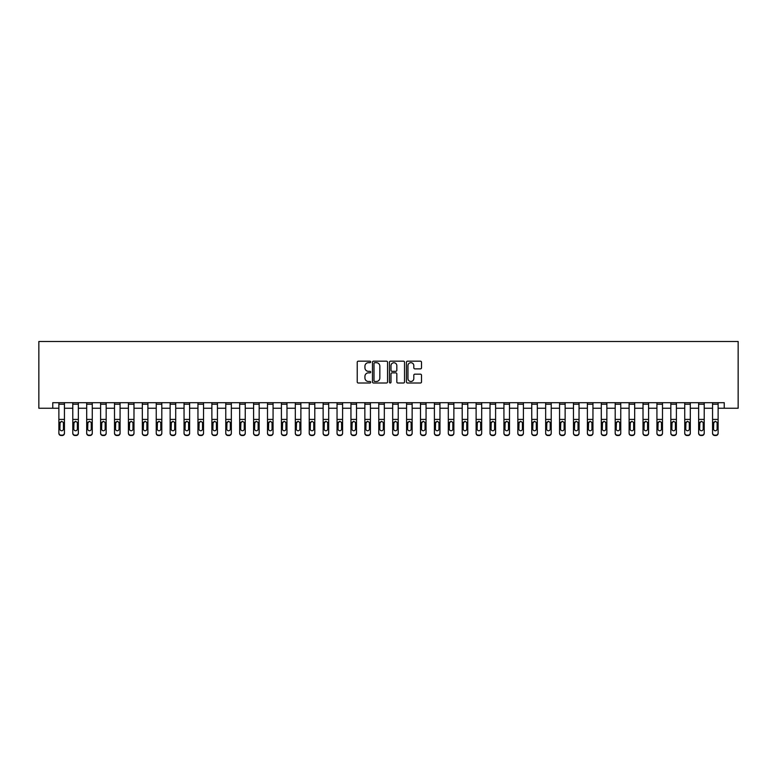 <?xml version="1.0" encoding="UTF-8"?>
<svg xmlns="http://www.w3.org/2000/svg" width="777" height="777" viewBox="0 0 777 777"><rect width="100%" height="100%" fill="white"/><g stroke="black" fill="none" stroke-linecap="round" stroke-linejoin="round"><path stroke-width="1.17" d="M370.697 361.936A0.767 0.767 0 0 0 369.93 361.169L358.333 361.169A1.088 1.088 0 0 0 357.235 362.257L357.235 381.915A1.088 1.088 0 0 0 358.333 383.012L369.93 383.012A0.767 0.767 0 0 0 370.697 382.245A0.767 0.767 0 0 0 369.93 381.478L368.434 381.478A3.496 3.496 0 0 1 364.937 377.981L364.937 376.35A3.496 3.496 0 0 1 368.434 372.853L369.93 372.853A0.767 0.767 0 0 0 370.697 372.086A0.767 0.767 0 0 0 369.93 371.328L368.434 371.328A3.496 3.496 0 0 1 364.937 367.832L364.937 366.19A3.496 3.496 0 0 1 368.434 362.694L369.93 362.694A0.767 0.767 0 0 0 370.697 361.936M420.415 368.871A1.088 1.088 0 0 0 421.513 367.774L421.513 362.257A1.088 1.088 0 0 0 420.415 361.169L407.527 361.169A1.088 1.088 0 0 0 406.439 362.257L406.439 381.915A1.088 1.088 0 0 0 407.527 383.012L420.415 383.012A1.088 1.088 0 0 0 421.513 381.915L421.513 375.252A1.088 1.088 0 0 0 420.415 374.164L414.899 374.164A1.088 1.088 0 0 0 413.811 375.252L413.811 378.564A2.923 2.923 0 0 1 410.887 381.478A2.923 2.923 0 0 1 407.964 378.564L407.964 365.617A2.923 2.923 0 0 1 410.887 362.694A2.923 2.923 0 0 1 413.811 365.617L413.811 367.774A1.088 1.088 0 0 0 414.899 368.871L420.415 368.871M52.758 408.246L52.758 402.69L724.242 402.69L724.242 408.246L738.15 408.246L738.15 341.492L38.85 341.492L38.85 408.246L58.877 408.246M387.548 362.257A1.088 1.088 0 0 0 386.451 361.169L373.562 361.169A1.088 1.088 0 0 0 372.474 362.257L372.474 381.915A1.088 1.088 0 0 0 373.562 383.012L386.451 383.012A1.088 1.088 0 0 0 387.548 381.915L387.548 362.257M390.549 361.169L403.438 361.169A1.088 1.088 0 0 1 404.526 362.257L404.526 381.915A1.088 1.088 0 0 1 403.438 383.012L397.921 383.012A1.088 1.088 0 0 1 396.824 381.915L396.824 373.941A1.088 1.088 0 0 0 395.736 372.853L392.074 372.853A1.088 1.088 0 0 0 390.986 373.941L390.986 382.245A0.767 0.767 0 0 1 390.219 383.012A0.767 0.767 0 0 1 389.452 382.245L389.452 362.257A1.088 1.088 0 0 1 390.549 361.169M64.442 408.246L72.785 408.246M78.351 408.246L86.694 408.246M92.259 408.246L100.602 408.246M106.167 408.246L114.51 408.246M120.076 408.246L128.419 408.246M133.984 408.246L142.327 408.246M147.892 408.246L156.235 408.246M161.801 408.246L170.144 408.246M175.709 408.246L184.052 408.246M189.617 408.246L197.96 408.246M203.525 408.246L211.868 408.246M217.434 408.246L225.777 408.246M231.342 408.246L239.685 408.246M245.25 408.246L253.593 408.246M259.159 408.246L267.502 408.246M273.067 408.246L281.41 408.246M286.975 408.246L295.318 408.246M300.884 408.246L309.227 408.246M314.792 408.246L323.135 408.246M328.69 408.246L337.043 408.246M342.599 408.246L350.951 408.246M356.507 408.246L364.86 408.246M370.415 408.246L378.768 408.246M384.324 408.246L392.676 408.246M398.232 408.246L406.585 408.246M412.14 408.246L420.493 408.246M426.049 408.246L434.401 408.246M439.957 408.246L448.31 408.246M453.865 408.246L462.208 408.246M467.773 408.246L476.116 408.246M481.682 408.246L490.025 408.246M495.59 408.246L503.933 408.246M509.498 408.246L517.841 408.246M523.407 408.246L531.75 408.246M537.315 408.246L545.658 408.246M551.223 408.246L559.566 408.246M565.132 408.246L573.475 408.246M579.04 408.246L587.383 408.246M592.948 408.246L601.291 408.246M606.856 408.246L615.199 408.246M620.765 408.246L629.108 408.246M634.673 408.246L643.016 408.246M648.581 408.246L656.924 408.246M662.49 408.246L670.833 408.246M676.398 408.246L684.741 408.246M690.306 408.246L698.649 408.246M704.215 408.246L712.558 408.246M718.123 408.246L724.242 408.246M374.767 362.694A0.767 0.767 0 0 0 373.999 363.461L373.999 380.72A0.767 0.767 0 0 0 374.767 381.478L376.35 381.478A3.496 3.496 0 0 0 379.846 377.981L379.846 366.19A3.496 3.496 0 0 0 376.35 362.694L374.767 362.694M396.824 365.676A2.923 2.923 0 0 0 393.91 362.752A2.923 2.923 0 0 0 390.986 365.676L390.986 370.231A1.088 1.088 0 0 0 392.074 371.328L395.736 371.328A1.088 1.088 0 0 0 396.824 370.231L396.824 365.676M58.877 422.649L58.877 432.954A2.224 2.205 0 0 0 61.101 435.159L62.218 435.159A2.224 2.205 0 0 0 64.442 432.954L64.442 433.304A2.224 2.205 180 0 1 62.218 435.508L62.218 435.159M63.442 428.982L63.442 423.115L63.442 428.982A1.777 1.768 180 0 1 61.655 430.749A1.777 1.768 180 0 0 63.442 428.982M59.878 429.331L59.878 428.982A1.777 1.768 180 0 0 61.655 430.749M59.878 428.982L60.072 422.299L61.655 421.328L63.238 422.299L61.655 421.328L59.878 422.979M64.442 402.69L64.442 433.304M58.877 402.69L58.877 433.304A2.224 2.205 180 0 0 61.101 435.508L62.218 435.508M64.442 422.299L63.238 422.299L63.442 423.115M72.785 422.649L72.785 432.954A2.224 2.205 0 0 0 75.01 435.159L76.127 435.159A2.224 2.205 0 0 0 78.351 432.954L78.351 433.304A2.224 2.205 180 0 1 76.127 435.508L76.127 435.159M77.35 428.982L77.35 423.115L77.35 428.982A1.777 1.768 180 0 1 75.563 430.749A1.777 1.768 180 0 0 77.35 428.982M73.786 429.331L73.786 428.982A1.777 1.768 180 0 0 75.563 430.749M73.786 428.982L73.98 422.299L75.563 421.328L77.146 422.299L75.563 421.328L73.786 422.979M86.694 422.649L86.694 432.954A2.224 2.205 0 0 0 88.918 435.159L90.035 435.159A2.224 2.205 0 0 0 92.259 432.954L92.259 433.304A2.224 2.205 180 0 1 90.035 435.508L90.035 435.159M91.259 428.982L91.259 423.115L91.259 428.982A1.777 1.768 180 0 1 89.472 430.749A1.777 1.768 180 0 0 91.259 428.982M87.694 429.331L87.694 428.982A1.777 1.768 180 0 0 89.472 430.749M87.694 428.982L87.888 422.299L89.472 421.328L91.055 422.299L89.472 421.328L87.694 422.979M100.602 422.649L100.602 432.954A2.224 2.205 0 0 0 102.826 435.159L103.943 435.159A2.224 2.205 0 0 0 106.167 432.954L106.167 433.304A2.224 2.205 180 0 1 103.943 435.508L103.943 435.159M105.167 428.982L105.167 423.115L105.167 428.982A1.777 1.768 180 0 1 103.38 430.749A1.777 1.768 180 0 0 105.167 428.982M101.602 429.331L101.602 428.982A1.777 1.768 180 0 0 103.38 430.749M101.602 428.982L101.797 422.299L103.38 421.328L104.963 422.299L103.38 421.328L101.602 422.979M78.351 402.69L78.351 433.304M72.785 402.69L72.785 433.304A2.224 2.205 180 0 0 75.01 435.508L76.127 435.508M78.351 422.299L77.146 422.299L77.35 423.115M92.259 402.69L92.259 433.304M86.694 402.69L86.694 433.304A2.224 2.205 180 0 0 88.918 435.508L90.035 435.508M92.259 422.299L91.055 422.299L91.259 423.115M106.167 402.69L106.167 433.304M100.602 402.69L100.602 433.304A2.224 2.205 180 0 0 102.826 435.508L103.943 435.508M106.167 422.299L104.963 422.299L105.167 423.115M114.51 422.649L114.51 432.954A2.224 2.205 0 0 0 116.735 435.159L117.851 435.159A2.224 2.205 0 0 0 120.076 432.954L120.076 433.304A2.224 2.205 180 0 1 117.851 435.508L117.851 435.159M119.075 428.982L119.075 423.115L119.075 428.982A1.777 1.768 180 0 1 117.288 430.749A1.777 1.768 180 0 0 119.075 428.982M115.511 429.331L115.511 428.982A1.777 1.768 180 0 0 117.288 430.749M115.511 428.982L115.705 422.299L117.288 421.328L118.871 422.299L117.288 421.328L115.511 422.979M120.076 402.69L120.076 433.304M114.51 402.69L114.51 433.304A2.224 2.205 180 0 0 116.735 435.508L117.851 435.508M120.076 422.299L118.871 422.299L119.075 423.115M128.419 422.649L128.419 432.954A2.224 2.205 0 0 0 130.643 435.159L131.76 435.159A2.224 2.205 0 0 0 133.984 432.954L133.984 433.304A2.224 2.205 180 0 1 131.76 435.508L131.76 435.159M132.984 428.982L132.984 423.115L132.984 428.982A1.777 1.768 180 0 1 131.196 430.749A1.777 1.768 180 0 0 132.984 428.982M129.419 429.331L129.419 428.982A1.777 1.768 180 0 0 131.196 430.749M129.419 428.982L129.613 422.299L131.196 421.328L132.78 422.299L131.196 421.328L129.419 422.979M142.327 422.649L142.327 432.954A2.224 2.205 0 0 0 144.551 435.159L145.668 435.159A2.224 2.205 0 0 0 147.892 432.954L147.892 433.304A2.224 2.205 180 0 1 145.668 435.508L145.668 435.159M146.892 428.982L146.892 423.115L146.892 428.982A1.777 1.768 180 0 1 145.105 430.749A1.777 1.768 180 0 0 146.892 428.982M143.327 429.331L143.327 428.982A1.777 1.768 180 0 0 145.105 430.749M143.327 428.982L143.522 422.299L145.105 421.328L146.688 422.299L145.105 421.328L143.327 422.979M156.235 422.649L156.235 432.954A2.224 2.205 0 0 0 158.459 435.159L159.576 435.159A2.224 2.205 0 0 0 161.801 432.954L161.801 433.304A2.224 2.205 180 0 1 159.576 435.508L159.576 435.159M160.8 428.982L160.8 423.115L160.8 428.982A1.777 1.768 180 0 1 159.013 430.749A1.777 1.768 180 0 0 160.8 428.982M157.236 429.331L157.236 428.982A1.777 1.768 180 0 0 159.013 430.749M157.236 428.982L157.43 422.299L159.013 421.328L160.596 422.299L159.013 421.328L157.236 422.979M170.144 422.649L170.144 432.954A2.224 2.205 0 0 0 172.368 435.159L173.485 435.159A2.224 2.205 0 0 0 175.709 432.954L175.709 433.304A2.224 2.205 180 0 1 173.485 435.508L173.485 435.159M174.708 428.982L174.708 423.115L174.708 428.982A1.777 1.768 180 0 1 172.921 430.749A1.777 1.768 180 0 0 174.708 428.982M171.144 429.331L171.144 428.982A1.777 1.768 180 0 0 172.921 430.749M171.144 428.982L171.338 422.299L172.921 421.328L174.504 422.299L172.921 421.328L171.144 422.979M184.052 422.649L184.052 432.954A2.224 2.205 0 0 0 186.276 435.159L187.393 435.159A2.224 2.205 0 0 0 189.617 432.954L189.617 433.304A2.224 2.205 180 0 1 187.393 435.508L187.393 435.159M188.617 428.982L188.617 423.115L188.617 428.982A1.777 1.768 180 0 1 186.83 430.749A1.777 1.768 180 0 0 188.617 428.982M185.052 429.331L185.052 428.982A1.777 1.768 180 0 0 186.83 430.749M185.052 428.982L185.247 422.299L186.83 421.328L188.413 422.299L186.83 421.328L185.052 422.979M133.984 402.69L133.984 433.304M128.419 402.69L128.419 433.304A2.224 2.205 180 0 0 130.643 435.508L131.76 435.508M133.984 422.299L132.78 422.299L132.984 423.115M147.892 402.69L147.892 433.304M142.327 402.69L142.327 433.304A2.224 2.205 180 0 0 144.551 435.508L145.668 435.508M147.892 422.299L146.688 422.299L146.892 423.115M161.801 402.69L161.801 433.304M156.235 402.69L156.235 433.304A2.224 2.205 180 0 0 158.459 435.508L159.576 435.508M161.801 422.299L160.596 422.299L160.8 423.115M175.709 402.69L175.709 433.304M170.144 402.69L170.144 433.304A2.224 2.205 180 0 0 172.368 435.508L173.485 435.508M175.709 422.299L174.504 422.299L174.708 423.115M189.617 402.69L189.617 433.304M184.052 402.69L184.052 433.304A2.224 2.205 180 0 0 186.276 435.508L187.393 435.508M189.617 422.299L188.413 422.299L188.617 423.115M197.96 422.649L197.96 432.954A2.224 2.205 0 0 0 200.184 435.159L201.301 435.159A2.224 2.205 0 0 0 203.525 432.954L203.525 433.304A2.224 2.205 180 0 1 201.301 435.508L201.301 435.159M202.525 428.982L202.525 423.115L202.525 428.982A1.777 1.768 180 0 1 200.738 430.749A1.777 1.768 180 0 0 202.525 428.982M198.961 429.331L198.961 428.982A1.777 1.768 180 0 0 200.738 430.749M198.961 428.982L199.155 422.299L200.738 421.328L202.321 422.299L200.738 421.328L198.961 422.979M203.525 402.69L203.525 433.304M197.96 402.69L197.96 433.304A2.224 2.205 180 0 0 200.184 435.508L201.301 435.508M203.525 422.299L202.321 422.299L202.525 423.115M211.868 422.649L211.868 432.954A2.224 2.205 0 0 0 214.093 435.159L215.21 435.159A2.224 2.205 0 0 0 217.434 432.954L217.434 433.304A2.224 2.205 180 0 1 215.21 435.508L215.21 435.159M216.433 428.982L216.433 423.115L216.433 428.982A1.777 1.768 180 0 1 214.646 430.749A1.777 1.768 180 0 0 216.433 428.982M212.869 429.331L212.869 428.982A1.777 1.768 180 0 0 214.646 430.749M212.869 428.982L213.063 422.299L214.646 421.328L216.229 422.299L214.646 421.328L212.869 422.979M217.434 402.69L217.434 433.304M211.868 402.69L211.868 433.304A2.224 2.205 180 0 0 214.093 435.508L215.21 435.508M217.434 422.299L216.229 422.299L216.433 423.115M225.777 422.649L225.777 432.954A2.224 2.205 0 0 0 228.001 435.159L229.108 435.159A2.224 2.205 0 0 0 231.342 432.954L231.342 433.304A2.224 2.205 180 0 1 229.108 435.508L229.108 435.159M230.342 428.982L230.342 423.115L230.342 428.982A1.777 1.768 180 0 1 228.555 430.749A1.777 1.768 180 0 0 230.342 428.982M226.777 429.331L226.777 428.982A1.777 1.768 180 0 0 228.555 430.749M226.777 428.982L226.971 422.299L228.555 421.328L230.138 422.299L228.555 421.328L226.777 422.979M231.342 402.69L231.342 433.304M225.777 402.69L225.777 433.304A2.224 2.205 180 0 0 228.001 435.508L229.108 435.508M231.342 422.299L230.138 422.299L230.342 423.115M239.685 422.649L239.685 432.954A2.224 2.205 0 0 0 241.909 435.159L243.016 435.159A2.224 2.205 0 0 0 245.25 432.954L245.25 433.304A2.224 2.205 180 0 1 243.016 435.508L243.016 435.159M244.24 428.982L244.24 423.115L244.24 428.982A1.777 1.768 180 0 1 242.463 430.749A1.777 1.768 180 0 0 244.24 428.982M240.685 429.331L240.685 428.982A1.777 1.768 180 0 0 242.463 430.749M240.685 428.982L240.88 422.299L242.463 421.328L244.046 422.299L242.463 421.328L240.685 422.979M245.25 402.69L245.25 433.304M239.685 402.69L239.685 433.304A2.224 2.205 180 0 0 241.909 435.508L243.016 435.508M245.25 422.299L244.046 422.299L244.24 423.115M253.593 422.649L253.593 432.954A2.224 2.205 0 0 0 255.818 435.159L256.925 435.159A2.224 2.205 0 0 0 259.159 432.954L259.159 433.304A2.224 2.205 180 0 1 256.925 435.508L256.925 435.159M258.149 428.982L258.149 423.115L258.149 428.982A1.777 1.768 180 0 1 256.371 430.749A1.777 1.768 180 0 0 258.149 428.982M254.594 429.331L254.594 428.982A1.777 1.768 180 0 0 256.371 430.749M254.594 428.982L254.788 422.299L256.371 421.328L257.954 422.299L256.371 421.328L254.594 422.979M259.159 402.69L259.159 433.304M253.593 402.69L253.593 433.304A2.224 2.205 180 0 0 255.818 435.508L256.925 435.508M259.159 422.299L257.954 422.299L258.149 423.115M267.502 422.649L267.502 432.954A2.224 2.205 0 0 0 269.726 435.159L270.833 435.159A2.224 2.205 0 0 0 273.067 432.954L273.067 433.304A2.224 2.205 180 0 1 270.833 435.508L270.833 435.159M272.057 428.982L272.057 423.115L272.057 428.982A1.777 1.768 180 0 1 270.279 430.749A1.777 1.768 180 0 0 272.057 428.982M268.502 429.331L268.502 428.982A1.777 1.768 180 0 0 270.279 430.749M268.502 428.982L268.696 422.299L270.279 421.328L271.863 422.299L270.279 421.328L268.502 422.979M273.067 402.69L273.067 433.304M267.502 402.69L267.502 433.304A2.224 2.205 180 0 0 269.726 435.508L270.833 435.508M273.067 422.299L271.863 422.299L272.057 423.115M281.41 422.649L281.41 432.954A2.224 2.205 0 0 0 283.634 435.159L284.741 435.159A2.224 2.205 0 0 0 286.975 432.954L286.975 433.304A2.224 2.205 180 0 1 284.741 435.508L284.741 435.159M285.965 428.982L285.965 423.115L285.965 428.982A1.777 1.768 180 0 1 284.188 430.749A1.777 1.768 180 0 0 285.965 428.982M282.41 429.331L282.41 428.982A1.777 1.768 180 0 0 284.188 430.749M282.41 428.982L282.605 422.299L284.188 421.328L285.771 422.299L284.188 421.328L282.41 422.979M295.318 422.649L295.318 432.954A2.224 2.205 0 0 0 297.542 435.159L298.65 435.159A2.224 2.205 0 0 0 300.884 432.954L300.884 433.304A2.224 2.205 180 0 1 298.65 435.508L298.65 435.159M299.873 428.982L299.873 423.115L299.873 428.982A1.777 1.768 180 0 1 298.096 430.749A1.777 1.768 180 0 0 299.873 428.982M296.319 429.331L296.319 428.982A1.777 1.768 180 0 0 298.096 430.749M296.319 428.982L296.513 422.299L298.096 421.328L299.679 422.299L298.096 421.328L296.319 422.979M309.227 422.649L309.227 432.954A2.224 2.205 0 0 0 311.451 435.159L312.558 435.159A2.224 2.205 0 0 0 314.792 432.954L314.792 433.304A2.224 2.205 180 0 1 312.558 435.508L312.558 435.159M313.782 428.982L313.782 423.115L313.782 428.982A1.777 1.768 180 0 1 312.004 430.749A1.777 1.768 180 0 0 313.782 428.982M310.227 429.331L310.227 428.982A1.777 1.768 180 0 0 312.004 430.749M310.227 428.982L310.421 422.299L312.004 421.328L313.587 422.299L312.004 421.328L310.227 422.979M323.135 422.649L323.135 432.954A2.224 2.205 0 0 0 325.359 435.159L326.466 435.159A2.224 2.205 0 0 0 328.69 432.954L328.69 433.304A2.224 2.205 180 0 1 326.466 435.508L326.466 435.159M327.69 428.982L327.69 423.115L327.69 428.982A1.777 1.768 180 0 1 325.913 430.749A1.777 1.768 180 0 0 327.69 428.982M324.135 429.331L324.135 428.982A1.777 1.768 180 0 0 325.913 430.749M324.135 428.982L324.33 422.299L325.913 421.328L327.496 422.299L325.913 421.328L324.135 422.979M337.043 422.649L337.043 432.954A2.224 2.205 0 0 0 339.267 435.159L340.375 435.159A2.224 2.205 0 0 0 342.599 432.954L342.599 433.304A2.224 2.205 180 0 1 340.375 435.508L340.375 435.159M341.598 428.982L341.598 423.115L341.598 428.982A1.777 1.768 180 0 1 339.821 430.749A1.777 1.768 180 0 0 341.598 428.982M338.044 429.331L338.044 428.982A1.777 1.768 180 0 0 339.821 430.749M338.044 428.982L338.238 422.299L339.821 421.328L341.404 422.299L339.821 421.328L338.044 422.979M350.951 422.649L350.951 432.954A2.224 2.205 0 0 0 353.176 435.159L354.283 435.159A2.224 2.205 0 0 0 356.507 432.954L356.507 433.304A2.224 2.205 180 0 1 354.283 435.508L354.283 435.159M355.507 428.982L355.507 423.115L355.507 428.982A1.777 1.768 180 0 1 353.729 430.749A1.777 1.768 180 0 0 355.507 428.982M351.952 429.331L351.952 428.982A1.777 1.768 180 0 0 353.729 430.749M351.952 428.982L352.146 422.299L353.729 421.328L355.312 422.299L353.729 421.328L351.952 422.979M364.86 422.649L364.86 432.954A2.224 2.205 0 0 0 367.084 435.159L368.191 435.159A2.224 2.205 0 0 0 370.415 432.954L370.415 433.304A2.224 2.205 180 0 1 368.191 435.508L368.191 435.159M369.415 428.982L369.415 423.115L369.415 428.982A1.777 1.768 180 0 1 367.638 430.749A1.777 1.768 180 0 0 369.415 428.982M365.86 429.331L365.86 428.982A1.777 1.768 180 0 0 367.638 430.749M365.86 428.982L366.054 422.299L367.638 421.328L369.221 422.299L367.638 421.328L365.86 422.979M378.768 422.649L378.768 432.954A2.224 2.205 0 0 0 380.992 435.159L382.099 435.159A2.224 2.205 0 0 0 384.324 432.954L384.324 433.304A2.224 2.205 180 0 1 382.099 435.508L382.099 435.159M383.323 428.982L383.323 423.115L383.323 428.982A1.777 1.768 180 0 1 381.546 430.749A1.777 1.768 180 0 0 383.323 428.982M379.768 429.331L379.768 428.982A1.777 1.768 180 0 0 381.546 430.749M379.768 428.982L379.963 422.299L381.546 421.328L383.129 422.299L381.546 421.328L379.768 422.979M392.676 422.649L392.676 432.954A2.224 2.205 0 0 0 394.901 435.159L396.008 435.159A2.224 2.205 0 0 0 398.232 432.954L398.232 433.304A2.224 2.205 180 0 1 396.008 435.508L396.008 435.159M397.232 428.982L397.232 423.115L397.232 428.982A1.777 1.768 180 0 1 395.454 430.749A1.777 1.768 180 0 0 397.232 428.982M393.677 429.331L393.677 428.982A1.777 1.768 180 0 0 395.454 430.749M393.677 428.982L393.871 422.299L395.454 421.328L397.037 422.299L395.454 421.328L393.677 422.979M406.585 422.649L406.585 432.954A2.224 2.205 0 0 0 408.809 435.159L409.916 435.159A2.224 2.205 0 0 0 412.14 432.954L412.14 433.304A2.224 2.205 180 0 1 409.916 435.508L409.916 435.159M411.14 428.982L411.14 423.115L411.14 428.982A1.777 1.768 180 0 1 409.362 430.749A1.777 1.768 180 0 0 411.14 428.982M407.585 429.331L407.585 428.982A1.777 1.768 180 0 0 409.362 430.749M407.585 428.982L407.779 422.299L409.362 421.328L410.946 422.299L409.362 421.328L407.585 422.979M420.493 422.649L420.493 432.954A2.224 2.205 0 0 0 422.717 435.159L423.824 435.159A2.224 2.205 0 0 0 426.049 432.954L426.049 433.304A2.224 2.205 180 0 1 423.824 435.508L423.824 435.159M425.048 428.982L425.048 423.115L425.048 428.982A1.777 1.768 180 0 1 423.271 430.749A1.777 1.768 180 0 0 425.048 428.982M421.493 429.331L421.493 428.982A1.777 1.768 180 0 0 423.271 430.749M421.493 428.982L421.688 422.299L423.271 421.328L424.854 422.299L423.271 421.328L421.493 422.979M434.401 422.649L434.401 432.954A2.224 2.205 0 0 0 436.625 435.159L437.733 435.159A2.224 2.205 0 0 0 439.957 432.954L439.957 433.304A2.224 2.205 180 0 1 437.733 435.508L437.733 435.159M438.956 428.982L438.956 423.115L438.956 428.982A1.777 1.768 180 0 1 437.179 430.749A1.777 1.768 180 0 0 438.956 428.982M435.402 429.331L435.402 428.982A1.777 1.768 180 0 0 437.179 430.749M435.402 428.982L435.596 422.299L437.179 421.328L438.762 422.299L437.179 421.328L435.402 422.979M448.31 422.649L448.31 432.954A2.224 2.205 0 0 0 450.534 435.159L451.641 435.159A2.224 2.205 0 0 0 453.865 432.954L453.865 433.304A2.224 2.205 180 0 1 451.641 435.508L451.641 435.159M452.865 428.982L452.865 423.115L452.865 428.982A1.777 1.768 180 0 1 451.087 430.749A1.777 1.768 180 0 0 452.865 428.982M449.31 429.331L449.31 428.982A1.777 1.768 180 0 0 451.087 430.749M449.31 428.982L449.504 422.299L451.087 421.328L452.67 422.299L451.087 421.328L449.31 422.979M462.208 422.649L462.208 432.954A2.224 2.205 0 0 0 464.442 435.159L465.549 435.159A2.224 2.205 0 0 0 467.773 432.954L467.773 433.304A2.224 2.205 180 0 1 465.549 435.508L465.549 435.159M466.773 428.982L466.773 423.115L466.773 428.982A1.777 1.768 180 0 1 464.996 430.749A1.777 1.768 180 0 0 466.773 428.982M463.218 429.331L463.218 428.982A1.777 1.768 180 0 0 464.996 430.749M463.218 428.982L463.413 422.299L464.996 421.328L466.579 422.299L464.996 421.328L463.218 422.979M476.116 422.649L476.116 432.954A2.224 2.205 0 0 0 478.35 435.159L479.458 435.159A2.224 2.205 0 0 0 481.682 432.954L481.682 433.304A2.224 2.205 180 0 1 479.458 435.508L479.458 435.159M480.681 428.982L480.681 423.115L480.681 428.982A1.777 1.768 180 0 1 478.904 430.749A1.777 1.768 180 0 0 480.681 428.982M477.127 429.331L477.127 428.982A1.777 1.768 180 0 0 478.904 430.749M477.127 428.982L477.321 422.299L478.904 421.328L480.487 422.299L478.904 421.328L477.127 422.979M490.025 422.649L490.025 432.954A2.224 2.205 0 0 0 492.259 435.159L493.366 435.159A2.224 2.205 0 0 0 495.59 432.954L495.59 433.304A2.224 2.205 180 0 1 493.366 435.508L493.366 435.159M494.59 428.982L494.59 423.115L494.59 428.982A1.777 1.768 180 0 1 492.812 430.749A1.777 1.768 180 0 0 494.59 428.982M491.035 429.331L491.035 428.982A1.777 1.768 180 0 0 492.812 430.749M491.035 428.982L491.229 422.299L492.812 421.328L494.395 422.299L492.812 421.328L491.035 422.979M503.933 422.649L503.933 432.954A2.224 2.205 0 0 0 506.167 435.159L507.274 435.159A2.224 2.205 0 0 0 509.498 432.954L509.498 433.304A2.224 2.205 180 0 1 507.274 435.508L507.274 435.159M508.498 428.982L508.498 423.115L508.498 428.982A1.777 1.768 180 0 1 506.721 430.749A1.777 1.768 180 0 0 508.498 428.982M504.943 429.331L504.943 428.982A1.777 1.768 180 0 0 506.721 430.749M504.943 428.982L505.137 422.299L506.721 421.328L508.304 422.299L506.721 421.328L504.943 422.979M517.841 422.649L517.841 432.954A2.224 2.205 0 0 0 520.075 435.159L521.182 435.159A2.224 2.205 0 0 0 523.407 432.954L523.407 433.304A2.224 2.205 180 0 1 521.182 435.508L521.182 435.159M522.406 428.982L522.406 423.115L522.406 428.982A1.777 1.768 180 0 1 520.629 430.749A1.777 1.768 180 0 0 522.406 428.982M518.851 429.331L518.851 428.982A1.777 1.768 180 0 0 520.629 430.749M518.851 428.982L519.046 422.299L520.629 421.328L522.212 422.299L520.629 421.328L518.851 422.979M286.975 402.69L286.975 433.304M281.41 402.69L281.41 433.304A2.224 2.205 180 0 0 283.634 435.508L284.741 435.508M286.975 422.299L285.771 422.299L285.965 423.115M300.884 402.69L300.884 433.304M295.318 402.69L295.318 433.304A2.224 2.205 180 0 0 297.542 435.508L298.65 435.508M300.884 422.299L299.679 422.299L299.873 423.115M314.792 402.69L314.792 433.304M309.227 402.69L309.227 433.304A2.224 2.205 180 0 0 311.451 435.508L312.558 435.508M314.792 422.299L313.587 422.299L313.782 423.115M328.69 402.69L328.69 433.304M323.135 402.69L323.135 433.304A2.224 2.205 180 0 0 325.359 435.508L326.466 435.508M328.69 422.299L327.496 422.299L327.69 423.115M342.599 402.69L342.599 433.304M337.043 402.69L337.043 433.304A2.224 2.205 180 0 0 339.267 435.508L340.375 435.508M342.599 422.299L341.404 422.299L341.598 423.115M356.507 402.69L356.507 433.304M350.951 402.69L350.951 433.304A2.224 2.205 180 0 0 353.176 435.508L354.283 435.508M356.507 422.299L355.312 422.299L355.507 423.115M370.415 402.69L370.415 433.304M364.86 402.69L364.86 433.304A2.224 2.205 180 0 0 367.084 435.508L368.191 435.508M370.415 422.299L369.221 422.299L369.415 423.115M384.324 402.69L384.324 433.304M378.768 402.69L378.768 433.304A2.224 2.205 180 0 0 380.992 435.508L382.099 435.508M384.324 422.299L383.129 422.299L383.323 423.115M398.232 402.69L398.232 433.304M392.676 402.69L392.676 433.304A2.224 2.205 180 0 0 394.901 435.508L396.008 435.508M398.232 422.299L397.037 422.299L397.232 423.115M412.14 402.69L412.14 433.304M406.585 402.69L406.585 433.304A2.224 2.205 180 0 0 408.809 435.508L409.916 435.508M412.14 422.299L410.946 422.299L411.14 423.115M426.049 402.69L426.049 433.304M420.493 402.69L420.493 433.304A2.224 2.205 180 0 0 422.717 435.508L423.824 435.508M426.049 422.299L424.854 422.299L425.048 423.115M439.957 402.69L439.957 433.304M434.401 402.69L434.401 433.304A2.224 2.205 180 0 0 436.625 435.508L437.733 435.508M439.957 422.299L438.762 422.299L438.956 423.115M453.865 402.69L453.865 433.304M448.31 402.69L448.31 433.304A2.224 2.205 180 0 0 450.534 435.508L451.641 435.508M453.865 422.299L452.67 422.299L452.865 423.115M467.773 402.69L467.773 433.304M462.208 402.69L462.208 433.304A2.224 2.205 180 0 0 464.442 435.508L465.549 435.508M467.773 422.299L466.579 422.299L466.773 423.115M481.682 402.69L481.682 433.304M476.116 402.69L476.116 433.304A2.224 2.205 180 0 0 478.35 435.508L479.458 435.508M481.682 422.299L480.487 422.299L480.681 423.115M495.59 402.69L495.59 433.304M490.025 402.69L490.025 433.304A2.224 2.205 180 0 0 492.259 435.508L493.366 435.508M495.59 422.299L494.395 422.299L494.59 423.115M509.498 402.69L509.498 433.304M503.933 402.69L503.933 433.304A2.224 2.205 180 0 0 506.167 435.508L507.274 435.508M509.498 422.299L508.304 422.299L508.498 423.115M523.407 402.69L523.407 433.304M517.841 402.69L517.841 433.304A2.224 2.205 180 0 0 520.075 435.508L521.182 435.508M523.407 422.299L522.212 422.299L522.406 423.115M531.75 422.649L531.75 432.954A2.224 2.205 0 0 0 533.984 435.159L535.091 435.159A2.224 2.205 0 0 0 537.315 432.954L537.315 433.304A2.224 2.205 180 0 1 535.091 435.508L535.091 435.159M536.315 428.982L536.315 423.115L536.315 428.982A1.777 1.768 180 0 1 534.537 430.749A1.777 1.768 180 0 0 536.315 428.982M532.76 429.331L532.76 428.982A1.777 1.768 180 0 0 534.537 430.749M532.76 428.982L532.954 422.299L534.537 421.328L536.12 422.299L534.537 421.328L532.76 422.979M537.315 402.69L537.315 433.304M531.75 402.69L531.75 433.304A2.224 2.205 180 0 0 533.984 435.508L535.091 435.508M537.315 422.299L536.12 422.299L536.315 423.115M545.658 422.649L545.658 432.954A2.224 2.205 0 0 0 547.892 435.159L548.999 435.159A2.224 2.205 0 0 0 551.223 432.954L551.223 433.304A2.224 2.205 180 0 1 548.999 435.508L548.999 435.159M550.223 428.982L550.223 423.115L550.223 428.982A1.777 1.768 180 0 1 548.445 430.749A1.777 1.768 180 0 0 550.223 428.982M546.658 429.331L546.658 428.982A1.777 1.768 180 0 0 548.445 430.749M546.658 428.982L546.862 422.299L548.445 421.328L550.029 422.299L548.445 421.328L546.658 422.979M551.223 402.69L551.223 433.304M545.658 402.69L545.658 433.304A2.224 2.205 180 0 0 547.892 435.508L548.999 435.508M551.223 422.299L550.029 422.299L550.223 423.115M559.566 422.649L559.566 432.954A2.224 2.205 0 0 0 561.79 435.159L562.907 435.159A2.224 2.205 0 0 0 565.132 432.954L565.132 433.304A2.224 2.205 180 0 1 562.907 435.508L562.907 435.159M564.131 428.982L564.131 423.115L564.131 428.982A1.777 1.768 180 0 1 562.354 430.749A1.777 1.768 180 0 0 564.131 428.982M560.567 429.331L560.567 428.982A1.777 1.768 180 0 0 562.354 430.749M560.567 428.982L560.771 422.299L562.354 421.328L563.937 422.299L562.354 421.328L560.567 422.979M565.132 402.69L565.132 433.304M559.566 402.69L559.566 433.304A2.224 2.205 180 0 0 561.79 435.508L562.907 435.508M565.132 422.299L563.937 422.299L564.131 423.115M573.475 422.649L573.475 432.954A2.224 2.205 0 0 0 575.699 435.159L576.816 435.159A2.224 2.205 0 0 0 579.04 432.954L579.04 433.304A2.224 2.205 180 0 1 576.816 435.508L576.816 435.159M578.039 428.982L578.039 423.115L578.039 428.982A1.777 1.768 180 0 1 576.262 430.749A1.777 1.768 180 0 0 578.039 428.982M574.475 429.331L574.475 428.982A1.777 1.768 180 0 0 576.262 430.749M574.475 428.982L574.679 422.299L576.262 421.328L577.845 422.299L576.262 421.328L574.475 422.979M579.04 402.69L579.04 433.304M573.475 402.69L573.475 433.304A2.224 2.205 180 0 0 575.699 435.508L576.816 435.508M579.04 422.299L577.845 422.299L578.039 423.115M587.383 422.649L587.383 432.954A2.224 2.205 0 0 0 589.607 435.159L590.724 435.159A2.224 2.205 0 0 0 592.948 432.954L592.948 433.304A2.224 2.205 180 0 1 590.724 435.508L590.724 435.159M591.948 428.982L591.948 423.115L591.948 428.982A1.777 1.768 180 0 1 590.17 430.749A1.777 1.768 180 0 0 591.948 428.982M588.383 429.331L588.383 428.982A1.777 1.768 180 0 0 590.17 430.749M588.383 428.982L588.587 422.299L590.17 421.328L591.753 422.299L590.17 421.328L588.383 422.979M592.948 402.69L592.948 433.304M587.383 402.69L587.383 433.304A2.224 2.205 180 0 0 589.607 435.508L590.724 435.508M592.948 422.299L591.753 422.299L591.948 423.115M601.291 422.649L601.291 432.954A2.224 2.205 0 0 0 603.515 435.159L604.632 435.159A2.224 2.205 0 0 0 606.856 432.954L606.856 433.304A2.224 2.205 180 0 1 604.632 435.508L604.632 435.159M605.856 428.982L605.856 423.115L605.856 428.982A1.777 1.768 180 0 1 604.079 430.749A1.777 1.768 180 0 0 605.856 428.982M602.292 429.331L602.292 428.982A1.777 1.768 180 0 0 604.079 430.749M602.292 428.982L602.496 422.299L604.079 421.328L605.662 422.299L604.079 421.328L602.292 422.979M606.856 402.69L606.856 433.304M601.291 402.69L601.291 433.304A2.224 2.205 180 0 0 603.515 435.508L604.632 435.508M606.856 422.299L605.662 422.299L605.856 423.115M615.199 422.649L615.199 432.954A2.224 2.205 0 0 0 617.424 435.159L618.541 435.159A2.224 2.205 0 0 0 620.765 432.954L620.765 433.304A2.224 2.205 180 0 1 618.541 435.508L618.541 435.159M619.764 428.982L619.764 423.115L619.764 428.982A1.777 1.768 180 0 1 617.987 430.749A1.777 1.768 180 0 0 619.764 428.982M616.2 429.331L616.2 428.982A1.777 1.768 180 0 0 617.987 430.749M616.2 428.982L616.404 422.299L617.987 421.328L619.57 422.299L617.987 421.328L616.2 422.979M620.765 402.69L620.765 433.304M615.199 402.69L615.199 433.304A2.224 2.205 180 0 0 617.424 435.508L618.541 435.508M620.765 422.299L619.57 422.299L619.764 423.115M629.108 422.649L629.108 432.954A2.224 2.205 0 0 0 631.332 435.159L632.449 435.159A2.224 2.205 0 0 0 634.673 432.954L634.673 433.304A2.224 2.205 180 0 1 632.449 435.508L632.449 435.159M633.673 428.982L633.673 423.115L633.673 428.982A1.777 1.768 180 0 1 631.895 430.749A1.777 1.768 180 0 0 633.673 428.982M630.108 429.331L630.108 428.982A1.777 1.768 180 0 0 631.895 430.749M630.108 428.982L630.312 422.299L631.895 421.328L633.478 422.299L631.895 421.328L630.108 422.979M634.673 402.69L634.673 433.304M629.108 402.69L629.108 433.304A2.224 2.205 180 0 0 631.332 435.508L632.449 435.508M634.673 422.299L633.478 422.299L633.673 423.115M643.016 422.649L643.016 432.954A2.224 2.205 0 0 0 645.24 435.159L646.357 435.159A2.224 2.205 0 0 0 648.581 432.954L648.581 433.304A2.224 2.205 180 0 1 646.357 435.508L646.357 435.159M647.581 428.982L647.581 423.115L647.581 428.982A1.777 1.768 180 0 1 645.804 430.749A1.777 1.768 180 0 0 647.581 428.982M644.016 429.331L644.016 428.982A1.777 1.768 180 0 0 645.804 430.749M644.016 428.982L644.22 422.299L645.804 421.328L647.387 422.299L645.804 421.328L644.016 422.979M648.581 402.69L648.581 433.304M643.016 402.69L643.016 433.304A2.224 2.205 180 0 0 645.24 435.508L646.357 435.508M648.581 422.299L647.387 422.299L647.581 423.115M656.924 422.649L656.924 432.954A2.224 2.205 0 0 0 659.149 435.159L660.265 435.159A2.224 2.205 0 0 0 662.49 432.954L662.49 433.304A2.224 2.205 180 0 1 660.265 435.508L660.265 435.159M661.489 428.982L661.489 423.115L661.489 428.982A1.777 1.768 180 0 1 659.712 430.749A1.777 1.768 180 0 0 661.489 428.982M657.925 429.331L657.925 428.982A1.777 1.768 180 0 0 659.712 430.749M657.925 428.982L658.129 422.299L659.712 421.328L661.295 422.299L659.712 421.328L657.925 422.979M662.49 402.69L662.49 433.304M656.924 402.69L656.924 433.304A2.224 2.205 180 0 0 659.149 435.508L660.265 435.508M662.49 422.299L661.295 422.299L661.489 423.115M670.833 422.649L670.833 432.954A2.224 2.205 0 0 0 673.057 435.159L674.174 435.159A2.224 2.205 0 0 0 676.398 432.954L676.398 433.304A2.224 2.205 180 0 1 674.174 435.508L674.174 435.159M675.398 428.982L675.398 423.115L675.398 428.982A1.777 1.768 180 0 1 673.62 430.749A1.777 1.768 180 0 0 675.398 428.982M671.833 429.331L671.833 428.982A1.777 1.768 180 0 0 673.62 430.749M671.833 428.982L672.037 422.299L673.62 421.328L675.203 422.299L673.62 421.328L671.833 422.979M684.741 422.649L684.741 432.954A2.224 2.205 0 0 0 686.965 435.159L688.082 435.159A2.224 2.205 0 0 0 690.306 432.954L690.306 433.304A2.224 2.205 180 0 1 688.082 435.508L688.082 435.159M689.306 428.982L689.306 423.115L689.306 428.982A1.777 1.768 180 0 1 687.528 430.749A1.777 1.768 180 0 0 689.306 428.982M685.741 429.331L685.741 428.982A1.777 1.768 180 0 0 687.528 430.749M685.741 428.982L685.945 422.299L687.528 421.328L689.112 422.299L687.528 421.328L685.741 422.979M698.649 422.649L698.649 432.954A2.224 2.205 0 0 0 700.873 435.159L701.99 435.159A2.224 2.205 0 0 0 704.215 432.954L704.215 433.304A2.224 2.205 180 0 1 701.99 435.508L701.99 435.159M703.214 428.982L703.214 423.115L703.214 428.982A1.777 1.768 180 0 1 701.437 430.749A1.777 1.768 180 0 0 703.214 428.982M699.65 429.331L699.65 428.982A1.777 1.768 180 0 0 701.437 430.749M699.65 428.982L699.854 422.299L701.437 421.328L703.02 422.299L701.437 421.328L699.65 422.979M712.558 422.649L712.558 432.954A2.224 2.205 0 0 0 714.782 435.159L715.899 435.159A2.224 2.205 0 0 0 718.123 432.954L718.123 433.304A2.224 2.205 180 0 1 715.899 435.508L715.899 435.159M717.122 428.982L717.122 423.115L717.122 428.982A1.777 1.768 180 0 1 715.345 430.749A1.777 1.768 180 0 0 717.122 428.982M713.558 429.331L713.558 428.982A1.777 1.768 180 0 0 715.345 430.749M713.558 428.982L713.762 422.299L715.345 421.328L716.928 422.299L715.345 421.328L713.558 422.979M676.398 402.69L676.398 433.304M670.833 402.69L670.833 433.304A2.224 2.205 180 0 0 673.057 435.508L674.174 435.508M676.398 422.299L675.203 422.299L675.398 423.115M690.306 402.69L690.306 433.304M684.741 402.69L684.741 433.304A2.224 2.205 180 0 0 686.965 435.508L688.082 435.508M690.306 422.299L689.112 422.299L689.306 423.115M704.215 402.69L704.215 433.304M698.649 402.69L698.649 433.304A2.224 2.205 180 0 0 700.873 435.508L701.99 435.508M704.215 422.299L703.02 422.299L703.214 423.115M718.123 402.69L718.123 433.304M712.558 402.69L712.558 433.304A2.224 2.205 180 0 0 714.782 435.508L715.899 435.508M718.123 422.299L716.928 422.299L717.122 423.115M58.877 422.299L60.072 422.299M58.877 419.425L64.442 419.425M58.877 404.215L64.442 404.215M72.785 422.299L73.98 422.299M72.785 419.425L78.351 419.425M72.785 404.215L78.351 404.215M86.694 422.299L87.888 422.299M86.694 419.425L92.259 419.425M86.694 404.215L92.259 404.215M100.602 422.299L101.797 422.299M100.602 419.425L106.167 419.425M100.602 404.215L106.167 404.215M114.51 422.299L115.705 422.299M114.51 419.425L120.076 419.425M114.51 404.215L120.076 404.215M128.419 422.299L129.613 422.299M128.419 419.425L133.984 419.425M128.419 404.215L133.984 404.215M142.327 422.299L143.522 422.299M142.327 419.425L147.892 419.425M142.327 404.215L147.892 404.215M156.235 422.299L157.43 422.299M156.235 419.425L161.801 419.425M156.235 404.215L161.801 404.215M170.144 422.299L171.338 422.299M170.144 419.425L175.709 419.425M170.144 404.215L175.709 404.215M184.052 422.299L185.247 422.299M184.052 419.425L189.617 419.425M184.052 404.215L189.617 404.215M197.96 422.299L199.155 422.299M197.96 419.425L203.525 419.425M197.96 404.215L203.525 404.215M211.868 422.299L213.063 422.299M211.868 419.425L217.434 419.425M211.868 404.215L217.434 404.215M225.777 422.299L226.971 422.299M225.777 419.425L231.342 419.425M225.777 404.215L231.342 404.215M239.685 422.299L240.88 422.299M239.685 419.425L245.25 419.425M239.685 404.215L245.25 404.215M253.593 422.299L254.788 422.299M253.593 419.425L259.159 419.425M253.593 404.215L259.159 404.215M267.502 422.299L268.696 422.299M267.502 419.425L273.067 419.425M267.502 404.215L273.067 404.215M281.41 422.299L282.605 422.299M281.41 419.425L286.975 419.425M281.41 404.215L286.975 404.215M295.318 422.299L296.513 422.299M295.318 419.425L300.884 419.425M295.318 404.215L300.884 404.215M309.227 422.299L310.421 422.299M309.227 419.425L314.792 419.425M309.227 404.215L314.792 404.215M323.135 422.299L324.33 422.299M323.135 419.425L328.69 419.425M323.135 404.215L328.69 404.215M337.043 422.299L338.238 422.299M337.043 419.425L342.599 419.425M337.043 404.215L342.599 404.215M350.951 422.299L352.146 422.299M350.951 419.425L356.507 419.425M350.951 404.215L356.507 404.215M364.86 422.299L366.054 422.299M364.86 419.425L370.415 419.425M364.86 404.215L370.415 404.215M378.768 422.299L379.963 422.299M378.768 419.425L384.324 419.425M378.768 404.215L384.324 404.215M392.676 422.299L393.871 422.299M392.676 419.425L398.232 419.425M392.676 404.215L398.232 404.215M406.585 422.299L407.779 422.299M406.585 419.425L412.14 419.425M406.585 404.215L412.14 404.215M420.493 422.299L421.688 422.299M420.493 419.425L426.049 419.425M420.493 404.215L426.049 404.215M434.401 422.299L435.596 422.299M434.401 419.425L439.957 419.425M434.401 404.215L439.957 404.215M448.31 422.299L449.504 422.299M448.31 419.425L453.865 419.425M448.31 404.215L453.865 404.215M462.208 422.299L463.413 422.299M462.208 419.425L467.773 419.425M462.208 404.215L467.773 404.215M476.116 422.299L477.321 422.299M476.116 419.425L481.682 419.425M476.116 404.215L481.682 404.215M490.025 422.299L491.229 422.299M490.025 419.425L495.59 419.425M490.025 404.215L495.59 404.215M503.933 422.299L505.137 422.299M503.933 419.425L509.498 419.425M503.933 404.215L509.498 404.215M517.841 422.299L519.046 422.299M517.841 419.425L523.407 419.425M517.841 404.215L523.407 404.215M531.75 422.299L532.954 422.299M531.75 419.425L537.315 419.425M531.75 404.215L537.315 404.215M545.658 422.299L546.862 422.299M545.658 419.425L551.223 419.425M545.658 404.215L551.223 404.215M559.566 422.299L560.771 422.299M559.566 419.425L565.132 419.425M559.566 404.215L565.132 404.215M573.475 422.299L574.679 422.299M573.475 419.425L579.04 419.425M573.475 404.215L579.04 404.215M587.383 422.299L588.587 422.299M587.383 419.425L592.948 419.425M587.383 404.215L592.948 404.215M601.291 422.299L602.496 422.299M601.291 419.425L606.856 419.425M601.291 404.215L606.856 404.215M615.199 422.299L616.404 422.299M615.199 419.425L620.765 419.425M615.199 404.215L620.765 404.215M629.108 422.299L630.312 422.299M629.108 419.425L634.673 419.425M629.108 404.215L634.673 404.215M643.016 422.299L644.22 422.299M643.016 419.425L648.581 419.425M643.016 404.215L648.581 404.215M656.924 422.299L658.129 422.299M656.924 419.425L662.49 419.425M656.924 404.215L662.49 404.215M670.833 422.299L672.037 422.299M670.833 419.425L676.398 419.425M670.833 404.215L676.398 404.215M684.741 422.299L685.945 422.299M684.741 419.425L690.306 419.425M684.741 404.215L690.306 404.215M698.649 422.299L699.854 422.299M698.649 419.425L704.215 419.425M698.649 404.215L704.215 404.215M712.558 422.299L713.762 422.299M712.558 419.425L718.123 419.425M712.558 404.215L718.123 404.215"/></g></svg>

